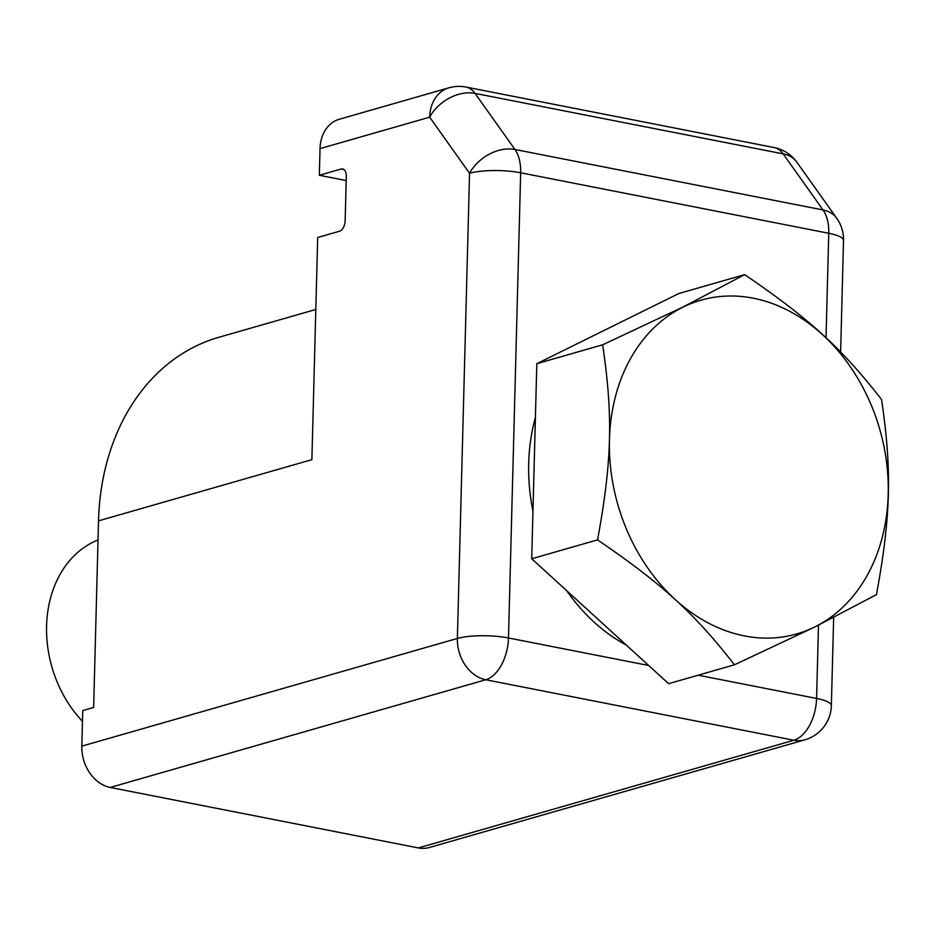 <?xml version="1.0" encoding="UTF-8"?>
<svg xmlns="http://www.w3.org/2000/svg" width="935" height="935" viewBox="0 0 935 935"><rect width="100%" height="100%" fill="white"/><g stroke="black" fill="none" stroke-linecap="round" stroke-linejoin="round"><path stroke-width="1.4" d="M448.929 87.808L339.3 119.248A36.547 28.681 74 0 0 329.284 125.161A36.547 28.681 74 0 0 320.027 148.618L429.668 117.179A36.547 26.25 -35.4 0 1 449.606 97.965A36.547 26.25 -35.4 0 1 475.062 93.383A36.547 21.014 -78.9 0 0 468.201 87.703A36.547 21.014 -78.9 0 0 466.039 87.072A36.547 36.547 0 0 0 448.929 87.808A36.547 28.681 74 0 0 438.912 93.734A36.547 28.681 74 0 0 429.668 117.179L469.557 173.279A36.547 8.438 1.5 0 1 493.54 170.544A36.547 8.438 1.5 0 1 520.666 172.788A36.547 21.014 -78.9 0 0 519.369 159.663A36.547 21.014 -78.9 0 0 514.951 149.483A36.547 26.25 144.6 0 0 489.496 154.065A36.547 26.25 144.6 0 0 469.557 173.279L457.379 638.453A36.547 28.681 74 0 0 465.314 665.276A36.547 28.681 74 0 0 485.779 679.757A36.547 21.014 -78.9 0 0 501.452 664.937A36.547 21.014 -78.9 0 0 508.488 637.974A36.547 8.438 -178.5 0 0 481.361 635.73A36.547 8.438 -178.5 0 0 457.379 638.453L81.824 746.142A36.547 28.681 74 0 0 89.76 772.964A36.547 28.681 74 0 0 110.236 787.445L418.331 847.928A36.547 28.681 74 0 0 429.34 847.507L804.883 739.819A36.547 36.547 0 0 0 831.355 705.644A36.547 8.438 -178.5 0 0 830.958 704.347A36.547 8.438 -178.5 0 0 816.582 698.445A36.547 21.014 101.1 0 1 809.546 725.408A36.547 21.014 101.1 0 1 793.885 740.24A36.547 28.681 74 0 0 804.883 739.819M315.82 309.485L218.954 337.255A228.432 179.286 74 0 0 156.355 374.281A228.432 179.286 74 0 0 98.526 520.842L311.881 459.669L317.701 237.49L339.475 231.249A9.14 5.259 -78.9 0 0 343.39 227.532A9.14 5.259 -78.9 0 0 345.144 220.8L346.312 176.364A9.14 5.259 -78.9 0 0 344.886 170.532A9.14 5.259 -78.9 0 0 342.631 168.954A9.14 5.259 -78.9 0 0 341.1 169.036L344.01 169.609M82.479 721.329A109.652 86.055 -106 0 1 93.009 542.195A109.652 86.055 -106 0 1 98.023 539.951M599.335 332.79A172.507 135.4 -106 0 1 601.743 331.563A172.507 135.4 -106 0 1 604.185 330.406M682.971 307.147A173.606 136.253 -106 0 1 871.747 406.328A173.606 136.253 -106 0 1 814.689 626.964A173.606 136.253 -106 0 1 625.912 527.796A173.606 136.253 -106 0 1 682.971 307.147M814.689 627.058L876.457 594.625C890.856 516.459 892.06 470.574 881.565 399.549C841.664 348.217 809.465 318.835 744.669 274.633L682.901 307.066L602.666 344.805C613.161 415.83 611.957 461.715 597.558 539.881C662.354 584.071 694.553 613.465 734.454 664.797L814.689 627.058M734.454 664.797L668.607 683.672L531.711 558.756L536.819 363.68L678.833 293.52L744.669 274.633M536.819 363.68L602.666 344.805M531.711 558.756L597.558 539.881M626.333 645.092A172.507 135.4 -106 0 1 566.703 590.686M532.962 511.153A172.507 135.4 -106 0 1 535.416 417.559M346.195 180.548L319.326 175.277L341.1 169.036M319.326 175.277L320.027 148.618M81.824 746.142L82.759 710.588L93.64 707.468L98.526 520.842M774.145 147.555A36.547 21.014 101.1 0 1 776.295 148.186A36.547 21.014 101.1 0 1 783.156 153.866A36.547 26.25 -35.4 0 1 796.889 162.234A36.547 36.547 0 0 0 774.145 147.555L466.039 87.072M843.136 239.173A36.547 8.438 1.5 0 1 843.534 240.47A36.547 36.547 0 0 0 836.778 218.334A36.547 26.25 144.6 0 0 823.045 209.966A36.547 21.014 101.1 0 1 827.463 220.146A36.547 21.014 101.1 0 1 828.761 233.271A36.547 8.438 1.5 0 1 843.136 239.173M818.499 625.176L816.582 698.445L698.153 675.199M648.68 665.486L508.488 637.974L520.666 172.788L828.761 233.271L826.026 337.827M823.045 209.966L514.951 149.483L475.062 93.383L783.156 153.866L823.045 209.966M110.236 787.445L485.779 679.757L793.885 740.24L418.331 847.928M831.355 705.644L833.658 617.532M840.612 352.016L843.534 240.47M836.778 218.334L796.889 162.234"/></g></svg>
